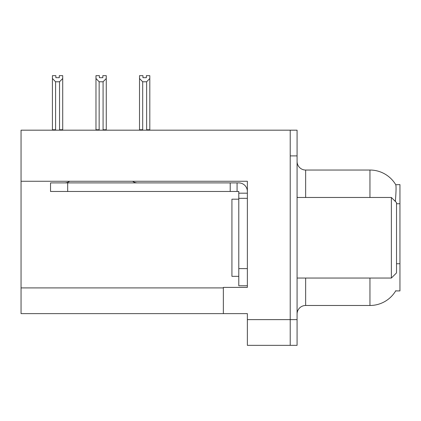 <?xml version="1.0" encoding="UTF-8"?>
<svg xmlns="http://www.w3.org/2000/svg" width="421" height="421" viewBox="0 0 421 421"><rect width="100%" height="100%" fill="white"/><g stroke="black" fill="none" stroke-linecap="round" stroke-linejoin="round"><path stroke-width="0.63" d="M21.05 181.267L247.364 181.267L247.364 268.619L238.786 268.619L238.786 285.764L247.364 285.764L247.364 268.619L247.364 287.396L223.356 287.396L223.356 313.624L21.05 313.624L21.05 130.178L290.222 130.178L290.222 345.346L247.364 345.346L247.364 319.628L290.222 319.628L290.222 345.346L297.079 345.346L297.079 319.628L290.222 319.628L290.222 155.896L297.079 155.896L297.079 319.628M223.356 313.624L247.364 313.624L247.364 319.628M395.356 201.448L395.403 200.828C396.145 191.502 396.256 186.135 395.74 184.719L399.95 184.614L399.95 290.911L395.677 290.911L395.829 290.653A30.002 30.002 0 0 1 369.948 305.483A30.002 30.002 0 0 0 395.677 290.911M297.079 314.055A8.573 8.573 0 0 1 305.651 305.483L369.948 305.483L369.948 278.049M369.948 197.47L369.948 170.037A30.002 30.002 0 0 1 395.74 184.719A30.002 30.002 0 0 0 369.948 170.037L305.651 170.037A8.573 8.573 0 0 1 297.079 161.464A8.573 8.573 0 0 0 305.651 170.037L305.651 197.47M290.222 130.178L297.079 130.178L297.079 155.896M146.376 77.69L142.951 77.69L146.376 77.69L146.376 75.654L149.808 75.654L149.808 78.506L146.634 81.779L142.693 81.779L142.693 129.747L142.272 130.178M147.055 130.178L146.634 129.747L146.634 81.779M146.634 129.747L149.808 129.747L149.808 130.178L149.808 78.506M142.693 81.779L139.519 78.506L139.519 75.654L142.951 75.654L142.951 77.69M142.693 129.747L139.519 129.747L139.519 130.178L139.519 78.506L139.519 129.747M103.508 130.178L103.087 129.747L103.087 81.779L99.145 81.779L99.145 129.747L98.724 130.178M99.403 77.69L102.829 77.69L99.403 77.69L99.403 75.654L95.972 75.654L95.972 130.178M102.829 77.69L102.829 75.654L106.26 75.654L106.26 129.747L103.087 129.747M106.26 78.506L103.087 81.779M99.145 81.779L95.972 78.506L95.972 129.747L99.145 129.747M106.26 129.747L106.26 130.178M59.282 77.69L55.856 77.69L59.282 77.69L59.282 75.654L62.713 75.654L62.713 78.506L59.54 81.779L55.598 81.779L55.598 129.747L52.425 129.747L52.425 130.178M55.598 81.779L52.425 78.506L52.425 75.654L55.856 75.654L55.856 77.69M55.598 129.747L55.177 130.178M52.425 78.506L52.425 129.747M62.713 78.506L62.713 129.747L59.54 129.747L59.54 81.779M59.961 130.178L59.54 129.747M62.713 129.747L62.713 130.178M95.972 78.506L95.972 129.747L95.972 78.506M238.786 199.186L231.929 199.186L231.929 276.334L238.786 276.334M391.377 278.049L396.519 272.908L396.519 202.612L391.377 197.47L391.377 278.049L297.079 278.049M297.079 197.47L391.377 197.47M69.623 181.267A8.573 8.573 0 0 1 64.597 182.898M132.61 181.267A8.573 8.573 0 0 0 137.635 182.898M247.364 193.186L238.786 193.186L238.786 191.471L50.536 191.471L50.536 182.898L238.786 182.898A8.573 8.573 0 0 1 247.359 191.476M238.786 285.764L247.364 285.764M237.07 191.471L237.07 182.898M247.364 198.328L238.786 198.328L238.786 193.186M238.786 268.619L238.786 198.328M230.213 191.471L230.213 182.898M21.05 287.911L223.356 287.911M399.95 203.738L396.519 203.738M399.95 263.746L396.519 263.746M305.651 278.049L305.651 305.483M395.403 200.828A30.002 5.21 180 0 0 394.498 200.591M297.773 197.47A8.573 1.489 0 0 1 297.079 196.886M67.681 191.471L67.681 182.898"/></g></svg>
